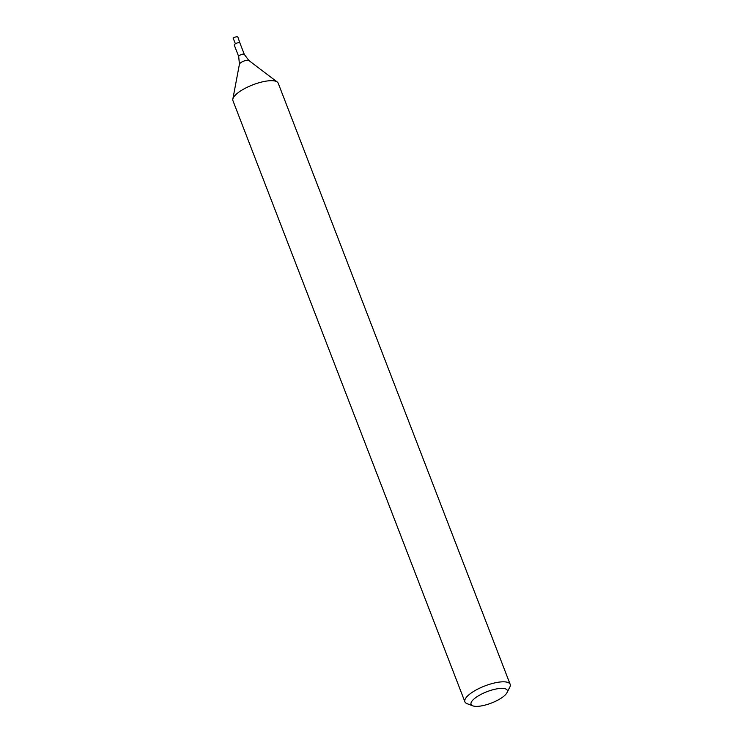 <?xml version="1.0" encoding="UTF-8"?>
<svg xmlns="http://www.w3.org/2000/svg" width="743" height="743" viewBox="0 0 743 743"><rect width="100%" height="100%" fill="white"/><g stroke="black" fill="none" stroke-linecap="round" stroke-linejoin="round"><path stroke-width="1.11" d="M234.277 45.119A3.009 0.947 -21.1 0 1 236.748 43.15A3.009 0.947 -21.1 0 1 239.896 42.955L237.899 37.15A3.232 1.012 -21.1 0 0 233.088 38.042L235.42 43.791A3.009 0.947 -21.1 0 1 239.896 42.964L244.317 54.415A3.009 0.947 -21.1 0 0 241.169 54.62A3.009 0.947 -21.1 0 0 238.707 56.579L234.277 45.119M472.827 705.85L467.078 703.667A24.259 7.616 -21.1 0 1 464.895 701.81L232.94 100.677A24.259 7.616 -21.1 0 1 232.828 99.163A24.259 7.616 -21.1 0 1 252.834 84.832A24.259 7.616 -21.1 0 1 277.269 82.009A24.259 7.616 -21.1 0 1 278.207 83.207L510.172 684.34A24.259 7.616 -21.1 0 1 509.8 687.182L507.005 692.662A19.411 6.093 -21.1 0 1 499.937 698.931A19.411 6.093 -21.1 0 1 472.827 705.85A19.411 6.093 -21.1 0 1 486.999 691.687A19.411 6.093 -21.1 0 1 507.005 692.662M464.895 701.81A24.259 7.616 -21.1 0 1 484.789 685.965A24.259 7.616 -21.1 0 1 510.172 684.34M238.707 56.579L239.422 64.204A5.173 1.625 -21.1 0 1 243.695 61.149A5.173 1.625 -21.1 0 1 248.905 60.545L244.317 54.415M239.422 64.204L232.828 99.163M248.905 60.545L277.269 82.009"/></g></svg>
